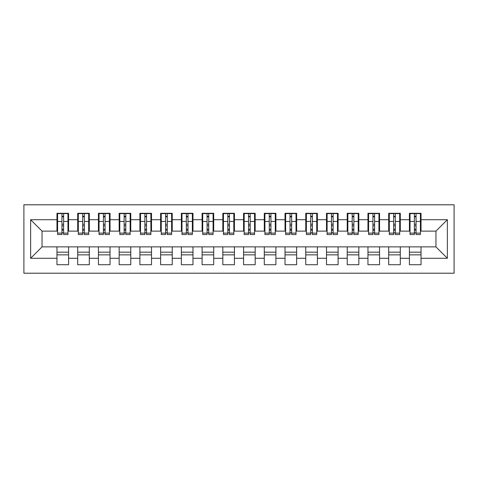 <?xml version="1.0" encoding="UTF-8"?>
<svg xmlns="http://www.w3.org/2000/svg" width="478" height="478" viewBox="0 0 478 478"><rect width="100%" height="100%" fill="white"/><g stroke="black" fill="none" stroke-linecap="round" stroke-linejoin="round"><path stroke-width="0.72" d="M23.9 273.207L454.1 273.207L454.1 204.793L23.9 204.793L23.9 273.207M414.396 225.837L416.057 225.837L414.396 225.837M421.034 252.163L409.419 252.163M409.419 254.858L421.034 254.858M393.663 225.837L395.324 225.837L393.663 225.837M400.301 252.163L388.692 252.163M388.692 254.858L400.301 254.858M372.93 225.837L374.591 225.837L372.93 225.837M379.568 252.163L367.958 252.163M367.958 254.858L379.568 254.858M352.202 225.837L353.857 225.837L352.202 225.837M358.835 252.163L347.225 252.163M347.225 254.858L358.835 254.858M331.469 225.837L333.124 225.837L331.469 225.837M338.101 252.163L326.492 252.163M326.492 254.858L338.101 254.858M310.736 225.837L312.391 225.837L310.736 225.837M317.368 252.163L305.759 252.163M305.759 254.858L317.368 254.858M290.003 225.837L291.658 225.837L290.003 225.837M296.635 252.163L285.025 252.163M285.025 254.858L296.635 254.858M269.269 225.837L270.93 225.837L269.269 225.837M275.902 252.163L264.292 252.163M264.292 254.858L275.902 254.858M248.536 225.837L250.197 225.837L248.536 225.837M255.174 252.163L243.559 252.163M243.559 254.858L255.174 254.858M227.803 225.837L229.464 225.837L227.803 225.837M234.441 252.163L222.826 252.163M222.826 254.858L234.441 254.858M207.07 225.837L208.731 225.837L207.07 225.837M213.708 252.163L202.098 252.163M202.098 254.858L213.708 254.858M186.342 225.837L187.997 225.837L186.342 225.837M192.975 252.163L181.365 252.163M181.365 254.858L192.975 254.858M165.609 225.837L167.264 225.837L165.609 225.837M172.241 252.163L160.632 252.163M160.632 254.858L172.241 254.858M144.876 225.837L146.531 225.837L144.876 225.837M151.508 252.163L139.899 252.163M139.899 254.858L151.508 254.858M124.143 225.837L125.798 225.837L124.143 225.837M130.775 252.163L119.165 252.163M119.165 254.858L130.775 254.858M103.409 225.837L105.07 225.837L103.409 225.837M110.042 252.163L98.432 252.163M98.432 254.858L110.042 254.858M82.676 225.837L84.337 225.837L82.676 225.837M89.308 252.163L77.699 252.163M77.699 254.858L89.308 254.858M57.593 231.119L42.04 231.119L30.64 219.719L30.64 258.281L56.966 258.281L56.966 264.71L68.581 264.71L68.581 258.281L77.699 258.281L77.699 264.71L89.308 264.71L89.308 258.281L98.432 258.281L98.432 264.71L110.042 264.71L110.042 258.281L119.165 258.281L119.165 264.71L130.775 264.71L130.775 258.281L139.899 258.281L139.899 264.71L151.508 264.71L151.508 258.281L160.632 258.281L160.632 264.71L172.241 264.71L172.241 258.281L181.365 258.281L181.365 264.71L192.975 264.71L192.975 258.281L202.098 258.281L202.098 264.71L213.708 264.71L213.708 258.281L222.826 258.281L222.826 264.71L234.441 264.71L234.441 258.281L243.559 258.281L243.559 264.71L255.174 264.71L255.174 258.281L264.292 258.281L264.292 264.71L275.902 264.71L275.902 258.281L285.025 258.281L285.025 264.71L296.635 264.71L296.635 258.281L305.759 258.281L305.759 264.71L317.368 264.71L317.368 258.281L326.492 258.281L326.492 264.71L338.101 264.71L338.101 258.281L347.225 258.281L347.225 264.71L358.835 264.71L358.835 258.281L367.958 258.281L367.958 264.71L379.568 264.71L379.568 258.281L388.692 258.281L388.692 264.71L400.301 264.71L400.301 258.281L409.419 258.281L409.419 264.71L421.034 264.71L421.034 246.881L435.96 246.881L435.96 231.119L420.407 231.119M30.64 219.719L56.966 219.719L56.966 231.119M435.96 231.119L447.36 219.719L421.034 219.719L421.034 213.29L409.419 213.29L409.419 219.719L400.301 219.719L400.301 213.29L388.692 213.29L388.692 219.719L379.568 219.719L379.568 213.29L367.958 213.29L367.958 219.719L358.835 219.719L358.835 213.29L347.225 213.29L347.225 219.719L338.101 219.719L338.101 213.29L326.492 213.29L326.492 219.719L317.368 219.719L317.368 213.29L305.759 213.29L305.759 219.719L296.635 219.719L296.635 213.29L285.025 213.29L285.025 219.719L275.902 219.719L275.902 213.29L264.292 213.29L264.292 219.719L255.174 219.719L255.174 213.29L243.559 213.29L243.559 219.719L234.441 219.719L234.441 213.29L222.826 213.29L222.826 219.719L213.708 219.719L213.708 213.29L202.098 213.29L202.098 219.719L192.975 219.719L192.975 213.29L181.365 213.29L181.365 219.719L172.241 219.719L172.241 213.29L160.632 213.29L160.632 219.719L151.508 219.719L151.508 213.29L139.899 213.29L139.899 219.719L130.775 219.719L130.775 213.29L119.165 213.29L119.165 219.719L110.042 219.719L110.042 213.29L98.432 213.29L98.432 219.719L89.308 219.719L89.308 213.29L77.699 213.29L77.699 219.719L68.581 219.719L68.581 213.29L56.966 213.29L56.966 219.719M447.36 219.719L447.36 258.281L421.034 258.281M400.301 258.281L400.301 246.881L421.034 246.881M409.419 258.281L409.419 246.881M421.034 219.719L421.034 231.119M379.568 258.281L379.568 246.881L400.301 246.881M388.692 258.281L388.692 246.881M409.419 219.719L409.419 231.119L399.68 231.119M400.301 219.719L400.301 231.119M358.835 258.281L358.835 246.881L379.568 246.881M367.958 258.281L367.958 246.881M388.692 219.719L388.692 231.119L378.946 231.119M379.568 219.719L379.568 231.119M338.101 258.281L338.101 246.881L358.835 246.881M347.225 258.281L347.225 246.881M367.958 219.719L367.958 231.119L358.213 231.119M358.835 219.719L358.835 231.119M317.368 258.281L317.368 246.881L338.101 246.881M326.492 258.281L326.492 246.881M347.225 219.719L347.225 231.119L337.48 231.119M338.101 219.719L338.101 231.119M296.635 258.281L296.635 246.881L317.368 246.881M305.759 258.281L305.759 246.881M326.492 219.719L326.492 231.119L316.747 231.119M317.368 219.719L317.368 231.119M275.902 258.281L275.902 246.881L296.635 246.881M285.025 258.281L285.025 246.881M305.759 219.719L305.759 231.119L296.013 231.119M296.635 219.719L296.635 231.119M255.174 258.281L255.174 246.881L275.902 246.881M264.292 258.281L264.292 246.881M285.025 219.719L285.025 231.119L275.28 231.119M275.902 219.719L275.902 231.119M234.441 258.281L234.441 246.881L255.174 246.881M243.559 258.281L243.559 246.881M264.292 219.719L264.292 231.119L254.547 231.119M255.174 219.719L255.174 231.119M213.708 258.281L213.708 246.881L234.441 246.881M222.826 258.281L222.826 246.881M243.559 219.719L243.559 231.119L233.82 231.119M234.441 219.719L234.441 231.119M192.975 258.281L192.975 246.881L213.708 246.881M202.098 258.281L202.098 246.881M222.826 219.719L222.826 231.119L213.086 231.119M213.708 219.719L213.708 231.119M172.241 258.281L172.241 246.881L192.975 246.881M181.365 258.281L181.365 246.881M202.098 219.719L202.098 231.119L192.353 231.119M192.975 219.719L192.975 231.119M151.508 258.281L151.508 246.881L172.241 246.881M160.632 258.281L160.632 246.881M181.365 219.719L181.365 231.119L171.62 231.119M172.241 219.719L172.241 231.119M130.775 258.281L130.775 246.881L151.508 246.881M139.899 258.281L139.899 246.881M160.632 219.719L160.632 231.119L150.887 231.119M151.508 219.719L151.508 231.119M110.042 258.281L110.042 246.881L130.775 246.881M119.165 258.281L119.165 246.881M139.899 219.719L139.899 231.119L130.153 231.119M130.775 219.719L130.775 231.119M89.308 258.281L89.308 246.881L110.042 246.881M98.432 258.281L98.432 246.881M119.165 219.719L119.165 231.119L109.42 231.119M110.042 219.719L110.042 231.119M68.581 258.281L68.581 246.881L89.308 246.881M77.699 258.281L77.699 246.881M98.432 219.719L98.432 231.119L88.687 231.119M89.308 219.719L89.308 231.119M61.943 225.837L63.604 225.837L61.943 225.837M68.581 252.163L56.966 252.163M56.966 254.858L68.581 254.858M30.64 258.281L42.04 246.881L68.581 246.881M56.966 258.281L56.966 246.881M77.699 219.719L77.699 231.119L67.954 231.119M68.581 219.719L68.581 231.119M42.04 231.119L42.04 246.881M410.046 231.119L409.419 231.119M389.313 231.119L388.692 231.119M368.58 231.119L367.958 231.119M347.847 231.119L347.225 231.119M327.113 231.119L326.492 231.119M306.38 231.119L305.759 231.119M285.647 231.119L285.025 231.119M264.914 231.119L264.292 231.119M244.18 231.119L243.559 231.119M223.453 231.119L222.826 231.119M202.72 231.119L202.098 231.119M181.987 231.119L181.365 231.119M161.253 231.119L160.632 231.119M140.52 231.119L139.899 231.119M119.787 231.119L119.165 231.119M99.054 231.119L98.432 231.119M78.32 231.119L77.699 231.119M447.36 258.281L435.96 246.881M57.593 213.499L67.954 213.499L57.593 213.499L57.593 234.543L61.943 234.543L61.943 213.576L67.954 213.606L67.954 234.543L63.604 234.543L63.604 213.606M61.943 216.271L63.604 216.271M61.943 232.798L63.604 232.798M63.604 230.199L61.943 230.199M61.943 229.177L63.604 229.177M68.581 223.142L67.954 223.142M68.581 225.837L67.954 225.837M57.593 223.142L56.966 223.142M57.593 225.837L56.966 225.837M78.32 213.499L88.687 213.499L78.32 213.499L78.32 234.543L82.676 234.543L82.676 213.576L88.687 213.606L88.687 234.543L84.337 234.543L84.337 213.606M82.676 216.271L84.337 216.271M82.676 232.798L84.337 232.798M84.337 230.199L82.676 230.199M82.676 229.177L84.337 229.177M89.308 223.142L88.687 223.142M89.308 225.837L88.687 225.837M78.32 223.142L77.699 223.142M78.32 225.837L77.699 225.837M99.054 213.499L109.42 213.499L99.054 213.499L99.054 234.543L103.409 234.543L103.409 213.576L109.42 213.606L109.42 234.543L105.07 234.543L105.07 213.606M103.409 216.271L105.07 216.271M103.409 232.798L105.07 232.798M105.07 230.199L103.409 230.199M103.409 229.177L105.07 229.177M110.042 223.142L109.42 223.142M110.042 225.837L109.42 225.837M99.054 223.142L98.432 223.142M99.054 225.837L98.432 225.837M119.787 213.499L130.153 213.499L119.787 213.499L119.787 234.543L124.143 234.543L124.143 213.576L130.153 213.606L130.153 234.543L125.798 234.543L125.798 213.606M124.143 216.271L125.798 216.271M124.143 232.798L125.798 232.798M125.798 230.199L124.143 230.199M124.143 229.177L125.798 229.177M130.775 223.142L130.153 223.142M130.775 225.837L130.153 225.837M119.787 223.142L119.165 223.142M119.787 225.837L119.165 225.837M140.52 213.499L150.887 213.499L140.52 213.499L140.52 234.543L144.876 234.543L144.876 213.576L150.887 213.606L150.887 234.543L146.531 234.543L146.531 213.606M144.876 216.271L146.531 216.271M144.876 232.798L146.531 232.798M146.531 230.199L144.876 230.199M144.876 229.177L146.531 229.177M151.508 223.142L150.887 223.142M151.508 225.837L150.887 225.837M140.52 223.142L139.899 223.142M140.52 225.837L139.899 225.837M161.253 213.499L171.62 213.499L161.253 213.499L161.253 234.543L165.609 234.543L165.609 213.576L171.62 213.606L171.62 234.543L167.264 234.543L167.264 213.606M165.609 216.271L167.264 216.271M165.609 232.798L167.264 232.798M167.264 230.199L165.609 230.199M165.609 229.177L167.264 229.177M172.241 223.142L171.62 223.142M172.241 225.837L171.62 225.837M161.253 223.142L160.632 223.142M161.253 225.837L160.632 225.837M181.987 213.499L192.353 213.499L181.987 213.499L181.987 234.543L186.342 234.543L186.342 213.576L192.353 213.606L192.353 234.543L187.997 234.543L187.997 213.606M186.342 216.271L187.997 216.271M186.342 232.798L187.997 232.798M187.997 230.199L186.342 230.199M186.342 229.177L187.997 229.177M192.975 223.142L192.353 223.142M192.975 225.837L192.353 225.837M181.987 223.142L181.365 223.142M181.987 225.837L181.365 225.837M202.72 213.499L213.086 213.499L202.72 213.499L202.72 234.543L207.07 234.543L207.07 213.576L213.086 213.606L213.086 234.543L208.731 234.543L208.731 213.606M207.07 216.271L208.731 216.271M207.07 232.798L208.731 232.798M208.731 230.199L207.07 230.199M207.07 229.177L208.731 229.177M213.708 223.142L213.086 223.142M213.708 225.837L213.086 225.837M202.72 223.142L202.098 223.142M202.72 225.837L202.098 225.837M223.453 213.499L233.82 213.499L223.453 213.499L223.453 234.543L227.803 234.543L227.803 213.576L233.82 213.606L233.82 234.543L229.464 234.543L229.464 213.606M227.803 216.271L229.464 216.271M227.803 232.798L229.464 232.798M229.464 230.199L227.803 230.199M227.803 229.177L229.464 229.177M234.441 223.142L233.82 223.142M234.441 225.837L233.82 225.837M223.453 223.142L222.826 223.142M223.453 225.837L222.826 225.837M244.18 213.499L254.547 213.499L244.18 213.499L244.18 234.543L248.536 234.543L248.536 213.576L254.547 213.606L254.547 234.543L250.197 234.543L250.197 213.606M248.536 216.271L250.197 216.271M248.536 232.798L250.197 232.798M250.197 230.199L248.536 230.199M248.536 229.177L250.197 229.177M255.174 223.142L254.547 223.142M255.174 225.837L254.547 225.837M244.18 223.142L243.559 223.142M244.18 225.837L243.559 225.837M264.914 213.499L275.28 213.499L264.914 213.499L264.914 234.543L269.269 234.543L269.269 213.576L275.28 213.606L275.28 234.543L270.93 234.543L270.93 213.606M269.269 216.271L270.93 216.271M269.269 232.798L270.93 232.798M270.93 230.199L269.269 230.199M269.269 229.177L270.93 229.177M275.902 223.142L275.28 223.142M275.902 225.837L275.28 225.837M264.914 223.142L264.292 223.142M264.914 225.837L264.292 225.837M285.647 213.499L296.013 213.499L285.647 213.499L285.647 234.543L290.003 234.543L290.003 213.576L296.013 213.606L296.013 234.543L291.658 234.543L291.658 213.606M290.003 216.271L291.658 216.271M290.003 232.798L291.658 232.798M291.658 230.199L290.003 230.199M290.003 229.177L291.658 229.177M296.635 223.142L296.013 223.142M296.635 225.837L296.013 225.837M285.647 223.142L285.025 223.142M285.647 225.837L285.025 225.837M306.38 213.499L316.747 213.499L306.38 213.499L306.38 234.543L310.736 234.543L310.736 213.576L316.747 213.606L316.747 234.543L312.391 234.543L312.391 213.606M310.736 216.271L312.391 216.271M310.736 232.798L312.391 232.798M312.391 230.199L310.736 230.199M310.736 229.177L312.391 229.177M317.368 223.142L316.747 223.142M317.368 225.837L316.747 225.837M306.38 223.142L305.759 223.142M306.38 225.837L305.759 225.837M327.113 213.499L337.48 213.499L327.113 213.499L327.113 234.543L331.469 234.543L331.469 213.576L337.48 213.606L337.48 234.543L333.124 234.543L333.124 213.606M331.469 216.271L333.124 216.271M331.469 232.798L333.124 232.798M333.124 230.199L331.469 230.199M331.469 229.177L333.124 229.177M338.101 223.142L337.48 223.142M338.101 225.837L337.48 225.837M327.113 223.142L326.492 223.142M327.113 225.837L326.492 225.837M347.847 213.499L358.213 213.499L347.847 213.499L347.847 234.543L352.202 234.543L352.202 213.576L358.213 213.606L358.213 234.543L353.857 234.543L353.857 213.606M352.202 216.271L353.857 216.271M352.202 232.798L353.857 232.798M353.857 230.199L352.202 230.199M352.202 229.177L353.857 229.177M358.835 223.142L358.213 223.142M358.835 225.837L358.213 225.837M347.847 223.142L347.225 223.142M347.847 225.837L347.225 225.837M368.58 213.499L378.946 213.499L368.58 213.499L368.58 234.543L372.93 234.543L372.93 213.576L378.946 213.606L378.946 234.543L374.591 234.543L374.591 213.606M372.93 216.271L374.591 216.271M372.93 232.798L374.591 232.798M374.591 230.199L372.93 230.199M372.93 229.177L374.591 229.177M379.568 223.142L378.946 223.142M379.568 225.837L378.946 225.837M368.58 223.142L367.958 223.142M368.58 225.837L367.958 225.837M389.313 213.499L399.68 213.499L389.313 213.499L389.313 234.543L393.663 234.543L393.663 213.576L399.68 213.606L399.68 234.543L395.324 234.543L395.324 213.606M393.663 216.271L395.324 216.271M393.663 232.798L395.324 232.798M395.324 230.199L393.663 230.199M393.663 229.177L395.324 229.177M400.301 223.142L399.68 223.142M400.301 225.837L399.68 225.837M389.313 223.142L388.692 223.142M389.313 225.837L388.692 225.837M410.046 213.499L420.407 213.499L410.046 213.499L410.046 234.543L414.396 234.543L414.396 213.576L420.407 213.606L420.407 234.543L416.057 234.543L416.057 213.606M414.396 216.271L416.057 216.271M414.396 232.798L416.057 232.798M416.057 230.199L414.396 230.199M414.396 229.177L416.057 229.177M421.034 223.142L420.407 223.142M421.034 225.837L420.407 225.837M410.046 223.142L409.419 223.142M410.046 225.837L409.419 225.837M57.593 213.606L61.943 213.606M63.604 233.121L67.954 233.121M63.604 221.445L67.954 221.445M57.593 233.121L61.943 233.121M57.593 221.445L61.943 221.445M61.943 224.254L63.604 224.254M61.943 216.821L63.604 216.821M78.32 213.606L82.676 213.606M84.337 233.121L88.687 233.121M84.337 221.445L88.687 221.445M78.32 233.121L82.676 233.121M78.32 221.445L82.676 221.445M82.676 224.254L84.337 224.254M82.676 216.821L84.337 216.821M99.054 213.606L103.409 213.606M105.07 233.121L109.42 233.121M105.07 221.445L109.42 221.445M99.054 233.121L103.409 233.121M99.054 221.445L103.409 221.445M103.409 224.254L105.07 224.254M103.409 216.821L105.07 216.821M119.787 213.606L124.143 213.606M125.798 233.121L130.153 233.121M125.798 221.445L130.153 221.445M119.787 233.121L124.143 233.121M119.787 221.445L124.143 221.445M124.143 224.254L125.798 224.254M124.143 216.821L125.798 216.821M140.52 213.606L144.876 213.606M146.531 233.121L150.887 233.121M146.531 221.445L150.887 221.445M140.52 233.121L144.876 233.121M140.52 221.445L144.876 221.445M144.876 224.254L146.531 224.254M144.876 216.821L146.531 216.821M161.253 213.606L165.609 213.606M167.264 233.121L171.62 233.121M167.264 221.445L171.62 221.445M161.253 233.121L165.609 233.121M161.253 221.445L165.609 221.445M165.609 224.254L167.264 224.254M165.609 216.821L167.264 216.821M181.987 213.606L186.342 213.606M187.997 233.121L192.353 233.121M187.997 221.445L192.353 221.445M181.987 233.121L186.342 233.121M181.987 221.445L186.342 221.445M186.342 224.254L187.997 224.254M186.342 216.821L187.997 216.821M202.72 213.606L207.07 213.606M208.731 233.121L213.086 233.121M208.731 221.445L213.086 221.445M202.72 233.121L207.07 233.121M202.72 221.445L207.07 221.445M207.07 224.254L208.731 224.254M207.07 216.821L208.731 216.821M223.453 213.606L227.803 213.606M229.464 233.121L233.82 233.121M229.464 221.445L233.82 221.445M223.453 233.121L227.803 233.121M223.453 221.445L227.803 221.445M227.803 224.254L229.464 224.254M227.803 216.821L229.464 216.821M244.18 213.606L248.536 213.606M250.197 233.121L254.547 233.121M250.197 221.445L254.547 221.445M244.18 233.121L248.536 233.121M244.18 221.445L248.536 221.445M248.536 224.254L250.197 224.254M248.536 216.821L250.197 216.821M264.914 213.606L269.269 213.606M270.93 233.121L275.28 233.121M270.93 221.445L275.28 221.445M264.914 233.121L269.269 233.121M264.914 221.445L269.269 221.445M269.269 224.254L270.93 224.254M269.269 216.821L270.93 216.821M285.647 213.606L290.003 213.606M291.658 233.121L296.013 233.121M291.658 221.445L296.013 221.445M285.647 233.121L290.003 233.121M285.647 221.445L290.003 221.445M290.003 224.254L291.658 224.254M290.003 216.821L291.658 216.821M306.38 213.606L310.736 213.606M312.391 233.121L316.747 233.121M312.391 221.445L316.747 221.445M306.38 233.121L310.736 233.121M306.38 221.445L310.736 221.445M310.736 224.254L312.391 224.254M310.736 216.821L312.391 216.821M327.113 213.606L331.469 213.606M333.124 233.121L337.48 233.121M333.124 221.445L337.48 221.445M327.113 233.121L331.469 233.121M327.113 221.445L331.469 221.445M331.469 224.254L333.124 224.254M331.469 216.821L333.124 216.821M347.847 213.606L352.202 213.606M353.857 233.121L358.213 233.121M353.857 221.445L358.213 221.445M347.847 233.121L352.202 233.121M347.847 221.445L352.202 221.445M352.202 224.254L353.857 224.254M352.202 216.821L353.857 216.821M368.58 213.606L372.93 213.606M374.591 233.121L378.946 233.121M374.591 221.445L378.946 221.445M368.58 233.121L372.93 233.121M368.58 221.445L372.93 221.445M372.93 224.254L374.591 224.254M372.93 216.821L374.591 216.821M389.313 213.606L393.663 213.606M395.324 233.121L399.68 233.121M395.324 221.445L399.68 221.445M389.313 233.121L393.663 233.121M389.313 221.445L393.663 221.445M393.663 224.254L395.324 224.254M393.663 216.821L395.324 216.821M410.046 213.606L414.396 213.606M416.057 233.121L420.407 233.121M416.057 221.445L420.407 221.445M410.046 233.121L414.396 233.121M410.046 221.445L414.396 221.445M414.396 224.254L416.057 224.254M414.396 216.821L416.057 216.821"/></g></svg>
